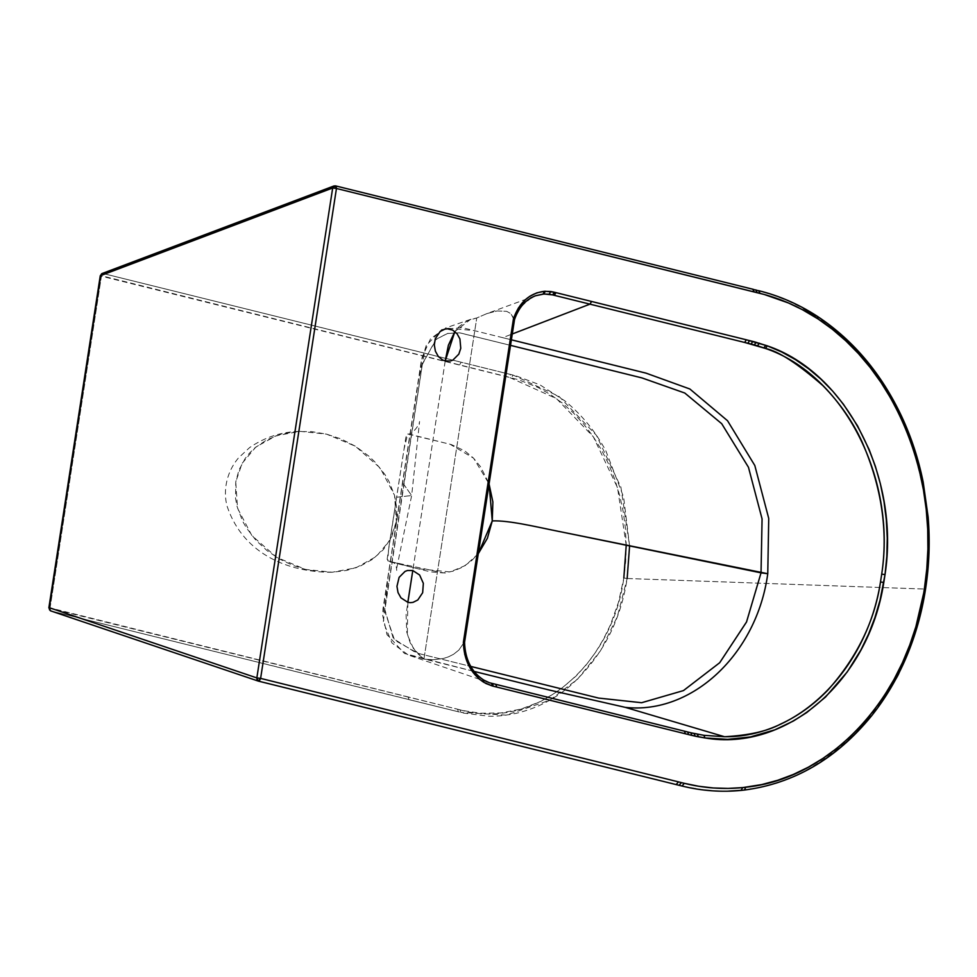 <?xml version="1.0" encoding="UTF-8"?>
<svg xmlns="http://www.w3.org/2000/svg" width="977" height="977" viewBox="0 0 977 977"><rect width="100%" height="100%" fill="white"/><g stroke="black" fill="none" stroke-linecap="round" stroke-linejoin="round"><path stroke-width="0.73" stroke-dasharray="4.88 3.66" d="M478.278 553.727L465.37 565.5L450.104 571.96L417.814 568.724L387.747 560.798L388.687 548.207L396.589 497.232L411.659 495.547L403.721 484.36L384.743 609.196L393.34 638.604L416.263 652.917L470.719 666.399L418.339 653.43L394.561 640.191L384.718 610.93L422.455 363.603L436.475 339.08L448.04 333.255L460.619 333.023L510.531 345.37L459.483 332.803L447.014 333.536L435.693 339.74L422.284 364.531L403.721 484.36L402.145 483.517L403.721 484.36L411.659 495.547L396.589 497.232L404.038 449.09L407.727 434.008L450.031 444.23L473.564 458.176L489.086 483.884L480.843 467.116L473.442 458.042L464.747 450.873L451.289 444.572L408.752 434.008L406.945 434.423L405.797 437.672L387.124 559.332L389.457 561.714L430.222 571.801L443.131 572.937L453.084 571.191L462.561 567.185L471.219 561.091L478.767 553.104M511.398 339.813L462.023 327.588L441.738 329.567L426.265 345.394L418.681 379.186L402.573 483.273L422.149 357.179L430.539 338.763L445.439 328.028L474.126 330.58L502.703 337.663L512.29 333.975L502.703 337.663L511.398 339.813M535.384 295.787L525.467 301.832L518.824 309.648L514.061 319.735L510.91 313.666L506.648 311.321L497.098 310.942L486.912 313.593L535.384 295.787M487.059 313.532L476.752 317.977L470.523 319.406L454.867 331.545L459.251 326.452L467.482 320.664L476.752 317.977L487.059 313.532L497.098 310.942L506.648 311.321L510.91 313.666L514.537 319.528M445.219 360.965L412.782 570.531L445.219 360.965M514.061 319.735L464.112 642.402L458.824 650.108L453.548 654.285L448.345 656.898L443.289 658.498L433.458 659.744L423.945 659.133L416.153 652.221L410.255 642.939L406.737 632.034L406.102 614.57L407.861 602.333L407.299 634.549L413.589 648.838L423.945 659.133L433.458 659.744L443.289 658.498L448.345 656.898L453.548 654.285L458.824 650.108L464.112 642.402L465.687 654.627L469.424 664.458L475.396 673.19L483.456 679.943C471.195 671.749 464.747 659.243 464.112 642.402L514.061 319.735L521.168 306.387L531.94 297.35M487.254 681.909L479.56 679.308M474.053 671.394L408.362 655.054L391.911 642.927L383.35 621.995L388.272 575.612L402.573 483.273L384.962 596.984L382.837 616.072L387.014 634.623L404.515 653.491L474.053 671.394M396.332 521.669L389.97 540.196L376.218 556.548L355.97 567.796L332.18 572.241L305.569 569.444L276.747 557.378L251.858 535.567L237.533 508.199L235.75 481.905L242.101 463.379L255.864 447.026L276.1 435.779L299.902 431.333L326.513 434.13L355.335 446.196L380.212 468.007L394.549 495.363L396.332 521.669L396.894 509.029L394.549 495.363L388.968 481.405L384.975 474.578L374.777 461.791L368.744 456.039L355.335 446.196L340.949 438.868L326.513 434.13L311.724 431.639L296.226 431.553L280.875 434.276L266.672 439.882L254.57 448.113L249.538 453.047L245.239 458.396L238.999 469.925L235.75 481.905L235.542 498.392L237.081 506.501L242.504 520.997L246.485 528.02L256.133 540.537L267.173 550.723L279.556 559.039L292.575 565.28L305.569 569.444L318.881 571.789L332.852 572.204L346.774 570.397L359.988 566.245L372.64 559.259L383.436 549.514L391.606 537.045L396.332 521.669M408.154 697.041L49.998 608.341L101.413 276.186L518.14 379.589L537.826 387.368L550.356 394.476L562.276 403.037L573.462 412.978L583.794 424.201L593.198 436.585L601.551 450.018L608.805 464.38L614.851 479.499L619.662 495.266L623.179 511.508L625.378 528.056L626.22 544.763L625.695 561.482L623.827 578.018L618.539 602.15L610.369 625.011L603.407 639.3L595.298 652.66L586.139 664.971L576.027 676.084L559.247 690.336L540.892 701.376L521.352 708.972L501.054 712.954L480.452 713.234L463.391 710.633L408.154 697.041L408.984 699.63L50.828 610.93L49.351 607.731L457.529 709.217L458.408 711.806L408.984 699.63L408.154 697.041M102.658 273.45L101.413 276.186L103.073 273.511L461.217 362.211L459.569 364.885L461.217 362.211L510.629 374.472L508.932 377.171L100.765 275.575L101.413 276.186L49.998 608.341L50.438 610.784M457.529 709.217L459.996 709.827L460.875 712.416L458.408 711.806L457.529 709.217M459.996 709.827C533.076 731.211 611.932 667.779 623.827 578.018L627.161 578.494L617.342 616.621L600.501 650.792L577.566 679.174L549.77 700.204L506.245 715.127L460.875 712.416L459.996 709.827M626.22 545.227L617.513 487.645L593.32 436.78L556.487 398.64L508.932 377.171L510.629 374.472L513.096 375.095L511.398 377.781L513.096 375.095L558.966 396.369L596.41 435.302L620.92 487.218L629.591 545.923L623.619 497.085L605.801 450.715C595.323 431.248 581.669 414.614 564.816 400.839L540.025 384.889L515.966 375.815L103.073 273.511L334.977 185.923L758.665 290.853L774.053 295.42L788.207 300.953L803.692 308.598M704.319 790.051L682.019 786.033L258.319 681.103L50.828 610.93L463.733 713.112L488.732 716.202C496.023 716.532 505.268 715.555 516.454 713.271C536.165 708.545 553.776 699.666 569.273 686.636C601.148 658.376 620.444 622.325 627.161 578.494L623.827 578.018M627.161 578.494L924.621 589.058L627.161 578.494M857.513 731.016C793.666 793.58 744.962 787.45 744.01 789.99L741.054 790.32L744.01 789.99C832.38 781.063 909.66 695.38 924.633 589.058L924.425 588.447M728.305 791.126L712.038 790.759M814.623 315.07L817.26 316.78C816.601 319.406 866.843 337.431 907.633 432.445C927.881 491.223 933.548 543.432 924.621 589.058C942.475 483.432 896.446 367.205 817.26 316.78L814.623 315.07C798.05 304.287 779.402 296.214 758.665 290.853L334.977 185.923L101.974 273.572M682.019 786.033C702.463 790.943 722.137 792.371 741.054 790.32M818.115 316.817L817.26 316.78L818.115 316.817M335.636 185.899L334.158 185.911M464.112 642.402L463.379 642.292M423.945 659.133L476.752 317.977L423.945 659.133M445.378 573.01C441.738 573.059 427.706 569.261 420.33 567.991L392.705 562.141C395.148 563.179 396.491 565.952 396.735 570.446L396.735 570.421M396.796 567.784L411.659 495.547L419.573 421.466C419.512 425.239 411.61 435.29 407.727 434.008M426.241 345.443L421.087 362.247L382.996 608.732L382.74 615.791L387.222 635.074M470.523 319.394L445.439 328.028M479.548 679.308L408.362 655.054M332.18 572.241C290.377 572.607 243.884 555.376 227.311 506.855C223.525 494.313 224.563 474.627 238.437 457.957L249.636 447.564C264.901 437.171 281.657 431.761 299.902 431.333"/><path stroke-width="1.47" d="M761.034 572.852L558.014 531.256C537.472 527.189 508.846 520.13 492.261 520.924L478.278 553.727L487.413 538.217L492.261 520.924C508.846 520.13 537.472 527.189 558.014 531.256L767.763 573.719L768.728 518.433L754.806 465.492L727.523 420.721L689.872 389.005L646.053 373.153L511.398 339.813L646.053 373.153L689.872 389.005L727.523 420.721L754.806 465.492L768.728 518.433L767.763 573.719C756.894 653.918 692.107 714.712 625.329 707.372L549.599 690.104L474.053 671.394L549.599 690.104L625.329 707.372L724.592 736.743L625.329 707.372C692.107 714.712 756.894 653.918 767.763 573.719L761.034 572.852L746.501 622.044L719.707 662.711L683.485 690.58L641.645 702.719L598.559 698.067L470.719 666.399L598.559 698.067L641.608 702.719L683.448 690.592L719.683 662.736L746.562 621.897L761.034 572.852L762.072 518.934L748.467 467.287L721.722 423.713L684.767 393.023L641.95 377.916L510.531 345.37L641.95 377.916L684.792 393.035L721.698 423.688L748.455 467.262L762.072 518.909L761.034 572.852M549.233 294.224L543.2 294.04L535.384 295.787L544.067 293.992L552.652 294.907L549.233 294.224L550.686 291.512L553.666 292.074L754.378 341.803L767.324 345.858L781.6 351.952L795.388 359.585L808.565 368.708L821.022 379.235L832.66 391.093L843.371 404.173L857.537 425.838L869.164 449.603L875.404 466.408L880.362 483.798L884.014 501.641L886.322 519.801L887.263 538.107L886.823 556.414L885.028 574.574L880.021 600.293L874.916 617.562L868.516 634.171L860.896 649.974L847.279 671.871L825.504 697.065L806.831 712.502L793.471 720.977L774.749 729.868L750.263 736.951L727.645 739.345L704.942 737.94L691.777 735.376L492.432 686.001L485.85 683.473L479.353 679.149L470.291 668.366L464.771 654.48L463.379 642.292L513.475 318.649L518.396 308.011L525.565 299.512L529.827 296.263L536.825 292.856L544.274 291.317L550.686 291.512L549.233 294.224M454.867 331.545L445.219 360.965L442.679 360.024L438.319 356.483L435.388 351.195L434.313 344.979L435.278 338.763L440.126 331.508L444.914 329.115L447.515 328.822L452.632 330.092L456.98 333.633L459.923 338.921L460.765 348.3L458.824 354.15L452.888 360.086L450.397 361.002L445.194 360.965L448.406 345.199L454.867 331.545M412.782 570.531L407.861 602.333L400.961 597.851L398.018 592.563L396.955 586.347L399.117 577.334L405.052 571.398L407.543 570.483L412.746 570.519L419.622 575.001L423.346 583.342L422.662 592.709L417.814 599.963L413.027 602.369L410.425 602.662L407.824 602.333L412.782 570.531M483.456 679.943L483.749 682.288L483.456 679.943L487.254 681.909M463.379 642.292C463.941 660.257 470.731 673.593 483.749 682.288L492.432 686.001L491.626 683.424L492.432 686.001L493.3 686.22L492.469 683.644L493.3 686.22L496.695 687.051L495.864 684.474L496.695 687.051L685.329 733.776L684.498 731.199L685.329 733.776L688.553 734.57L687.723 731.993L688.553 734.57L691.777 735.376L690.947 732.799L691.777 735.376L695.062 736.133L694.183 733.544L695.062 736.133L698.347 736.817L697.431 734.216L698.347 736.817L704.942 737.94L703.941 735.327L690.947 732.799L489.355 682.728L692.534 733.177L703.941 735.327L724.592 736.743L703.941 735.327L704.942 737.94C786.473 752.07 868.773 680.542 883.794 582.5L885.028 574.574C900.196 477.289 846.265 372.493 767.324 345.858L746.318 339.788L744.682 342.463L747.906 343.269L749.542 340.594L747.906 343.269L751.13 344.063L752.778 341.388L751.13 344.063L754.354 344.905L756.039 342.243L754.354 344.905L757.554 345.834L759.288 343.183L757.554 345.834L763.916 347.91L765.724 345.284L763.916 347.91L765.504 348.471L767.324 345.858L765.504 348.471C843.42 374.741 896.678 478.144 881.706 574.134L885.028 574.574L881.706 574.134L880.497 581.962L883.794 582.5L880.497 581.962C866.684 669.88 798.38 737.684 724.592 736.743C748.968 735.327 767.519 731.162 780.269 724.238C797.733 716.251 813.609 704.869 827.885 690.092C857.159 657.118 874.696 621.067 880.497 581.962L881.706 574.134C888.252 531.061 881.681 486.925 861.995 441.726C852.665 421.417 839.622 402.707 822.89 385.61C797.525 363.529 778.4 351.158 765.504 348.471L744.682 342.463L746.318 339.788L591.598 301.466L589.949 304.152L554.338 295.335L552.652 294.907L554.338 295.335L555.986 292.648L555.144 292.441L553.495 295.115L555.144 292.441L554.313 292.233L552.652 294.907L554.313 292.233L545.19 291.256L544.067 293.992L545.19 291.256L544.274 291.317L543.2 294.04L544.274 291.317C529.619 293.161 519.361 302.272 513.475 318.649L463.379 642.292L464.112 642.402M512.29 333.975L589.949 304.152L744.682 342.463L589.949 304.152L591.598 301.466L555.986 292.648L554.338 295.335L589.949 304.152L512.29 333.975M49.998 608.341L49.351 607.731L49.998 608.341L49.351 607.731L100.765 275.575L101.413 276.186L100.765 275.575L49.351 607.731L256.841 677.916L332.681 187.999L100.765 275.575L102.243 273.487L103.073 273.511L100.765 275.575L332.681 187.999L335.551 185.874L333.926 185.972L334.977 185.923L336.454 188.476L332.681 187.999L256.841 677.916L260.615 678.392L336.454 188.476L760.143 293.405C779.512 298.217 797.989 306.204 815.563 317.354L818.176 319.039L817.26 316.78L818.176 319.039C896.532 368.94 942.084 483.933 924.425 588.447C909.624 693.658 833.137 778.437 745.695 787.267L744.45 790.051L745.695 787.267L742.776 787.584L741.054 790.32L728.305 791.126M629.591 545.923L627.161 578.494L629.591 545.923M623.827 578.018L626.22 545.227M50.828 610.93L258.319 681.103L50.682 610.881L49.485 609.77L49.351 607.731L50.438 610.784M101.474 273.89L102.243 273.487M741.054 790.32L742.776 787.584L761.828 784.555L777.716 780.281L793.263 774.48L808.345 767.177L822.903 758.433L836.825 748.309L850.014 736.866L862.422 724.165L873.939 710.303L884.503 695.355L894.04 679.406L902.492 662.565L909.782 644.93L915.901 626.623L924.633 589.058C920.212 617.562 911.993 644.283 899.988 669.208C900.574 674.13 886.408 694.732 857.513 731.016M712.038 790.759L704.319 790.051M803.692 308.598L814.623 315.07L815.563 317.354L814.623 315.07M333.389 186.302L332.681 187.999L336.454 188.476L260.615 678.392L678.465 781.881L676.182 784.58L678.465 781.881L681.384 782.601L679.1 785.313L681.384 782.601L684.303 783.322L682.019 786.033L684.303 783.322L698.689 786.253L713.369 787.975L728.085 788.415L742.776 787.584C723.163 789.526 703.672 788.109 684.303 783.322L260.615 678.392L258.319 681.103L256.841 677.916L49.351 607.731M257.562 680.713L259.345 680.859L260.615 678.392L256.841 677.916L256.975 679.943L258.319 681.103L682.019 786.033M679.1 785.313L258.172 681.054M758.677 290.853L760.143 293.405L758.677 290.853M755.758 290.132L757.236 292.685L755.758 290.132L759.239 290.816C778.901 295.701 797.647 303.798 815.477 315.107L818.115 316.817C853.654 340.582 881.51 373.812 901.673 416.483C911.358 437.232 918.539 459.141 923.204 482.235L928.138 517.089C930.104 541.234 929.249 565.182 925.573 588.923C921.897 612.677 915.547 635.27 906.509 656.727C897.228 678.636 885.516 698.421 871.386 716.08C836.459 758.799 794.154 783.456 744.45 790.051L741.482 790.381C721.551 792.347 701.755 790.906 682.08 786.045L679.162 785.325M752.84 289.412L754.317 291.964L752.84 289.412L756.332 290.084M924.425 588.447L926.807 568.822L927.906 549.013L927.71 529.155L926.208 509.335L923.412 489.709L919.333 470.389L914.008 451.508L907.474 433.177L899.768 415.494L890.963 398.604L881.083 382.581L870.214 367.535L858.417 353.576L845.752 340.79L832.319 329.249L818.176 319.039L802.202 309.575L788.439 302.968L764.295 294.492L336.454 188.476L336.198 186.424L334.977 185.923M258.319 681.103L258.978 681.067M514.061 319.735L513.475 318.649L514.525 319.54L464.551 642.353C465.137 659.414 471.488 671.968 483.603 680.004L489.355 682.728L483.725 680.102M531.94 297.35L535.384 295.799C525.577 299.707 518.628 307.621 514.525 319.54M489.086 483.884L492.261 520.924L492.872 501.958L488.964 483.493M50.682 610.881L48.85 607.865L100.277 275.709L102.011 273.56L333.926 185.972M753.414 289.363L335.551 185.874"/></g></svg>
